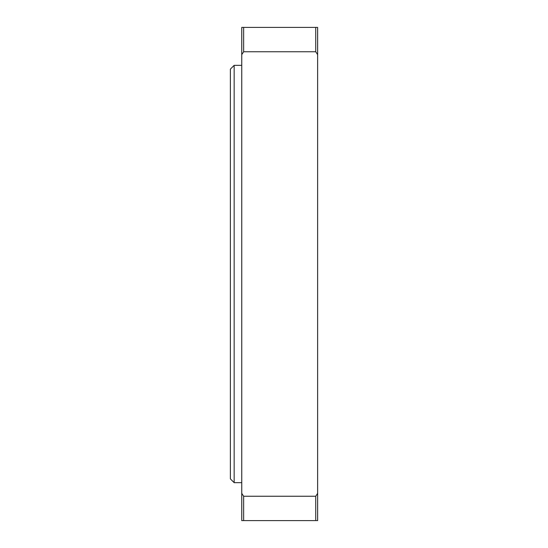 <?xml version="1.0" encoding="UTF-8"?>
<svg xmlns="http://www.w3.org/2000/svg" width="548" height="548" viewBox="0 0 548 548"><rect width="100%" height="100%" fill="white"/><g stroke="black" fill="none" stroke-linecap="round" stroke-linejoin="round"><path stroke-width="0.82" d="M230.372 478.87L230.372 69.13L234.167 65.335L234.167 482.665L230.372 478.87M241.75 65.335L234.167 65.335M241.75 482.665L234.167 482.665M317.628 493.385L315.73 496.235L315.73 520.6L317.628 520.6L317.628 27.4L243.648 27.4L243.648 51.765L315.73 51.765L315.73 27.4M317.628 54.615L315.73 51.765M315.73 496.235L243.648 496.235L243.648 520.6L315.73 520.6M243.648 27.4L241.75 27.4L241.75 54.615L243.648 51.765M243.648 520.6L241.75 520.6L241.75 493.385L243.648 496.235M241.75 493.385L241.75 54.615"/></g></svg>
